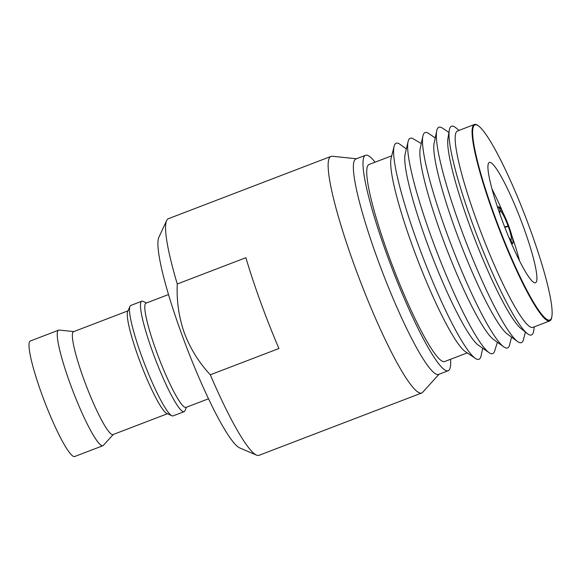 <?xml version="1.0" encoding="UTF-8"?>
<svg xmlns="http://www.w3.org/2000/svg" width="581" height="581" viewBox="0 0 581 581"><rect width="100%" height="100%" fill="white"/><g stroke="black" fill="none" stroke-linecap="round" stroke-linejoin="round"><path stroke-width="0.87" d="M511.984 236.198A58.231 7.96 -111 0 1 519.567 260.992M523.387 226.772A64.426 8.809 -111 0 1 534.883 282.824A64.426 8.809 -111 0 1 501.454 218.391A64.426 8.809 -111 0 1 488.89 162.745A64.426 8.809 -111 0 1 523.387 226.772M494.627 215.776A104.536 14.293 -111 0 1 479.47 126.716A104.536 14.293 -111 0 1 530.213 229.379A104.536 14.293 -111 0 1 551.95 315.926A104.536 14.293 -111 0 1 494.627 215.776M551.95 315.926L551.863 316.63A105.183 14.38 -111 0 1 549.713 320.937A105.183 14.38 -111 0 1 494.177 215.863A105.183 14.38 -111 0 1 474.459 124.479A105.183 14.38 -111 0 1 478.933 126.251L479.47 126.716M549.713 320.937L532.799 327.408A105.183 14.38 -111 0 1 477.27 222.341A105.183 14.38 -111 0 1 457.552 130.957L474.459 124.479M534.346 326.82L533.641 331.025A111.77 15.28 -111 0 1 527.134 333.472A111.77 15.28 -111 0 1 472.44 223.336A111.77 15.28 -111 0 1 449.287 130.231A111.77 15.28 -111 0 1 455.758 127.711L459.092 130.369M527.134 333.472L520.779 328.367A104.536 14.293 -111 0 1 469.63 225.355A104.536 14.293 -111 0 1 447.966 138.278L449.287 130.231M525.384 332.063L523.459 339.602A115.321 15.767 -111 0 1 517.482 341.468A115.321 15.767 -111 0 1 460.537 227.432A115.321 15.767 -111 0 1 436.759 130.74A115.321 15.767 -111 0 1 442.453 128.132L448.924 132.453M517.482 341.468L507.329 334.053A104.536 14.293 -111 0 1 455.707 230.686A104.536 14.293 -111 0 1 434.16 143.035L436.759 130.74M511.549 337.133L509.61 344.867A115.321 15.767 -111 0 1 503.669 346.806A115.321 15.767 -111 0 1 446.673 232.741A115.321 15.767 -111 0 1 422.917 135.99A115.321 15.767 -111 0 1 428.633 133.463L435.242 137.922M503.669 346.806L493.451 339.413A104.536 14.293 -111 0 1 441.792 236.017A104.536 14.293 -111 0 1 420.252 148.322L422.917 135.99M497.401 342.274L494.613 351.106A115.321 15.767 -111 0 1 489.013 352.623A115.321 15.767 -111 0 1 431.836 238.428A115.321 15.767 -111 0 1 408.123 141.452A115.321 15.767 -111 0 1 413.302 138.844L421.283 143.551M489.013 352.623L478.504 345.325A104.536 14.293 -111 0 1 426.672 241.812A104.536 14.293 -111 0 1 405.175 153.907L408.123 141.452M482.702 348.244L481.09 355.797A115.677 15.81 -111 0 1 475.345 358.368A115.677 15.81 -111 0 1 417.87 243.73A115.677 15.81 -111 0 1 394.121 146.31A115.677 15.81 -111 0 1 400.106 144.386L406.351 148.932M475.345 358.368L465.258 351.563A105.524 14.423 -111 0 1 412.822 246.983A105.524 14.423 -111 0 1 391.158 158.119L394.121 146.31M467.233 352.892L444.61 361.556A105.524 14.423 -111 0 1 388.9 256.148A105.524 14.423 -111 0 1 369.117 164.474L391.739 155.81M450.565 359.276A115.379 15.774 -111 0 1 448.14 370.758A115.379 15.774 -111 0 1 387.222 255.509A115.379 15.774 -111 0 1 365.594 155.272A115.379 15.774 -111 0 1 375.072 162.193M448.14 370.758L438.517 374.44A115.379 15.774 -111 0 1 377.606 259.191A115.379 15.774 -111 0 1 355.971 158.954L365.594 155.272M439.033 374.251L422.648 392.313A126.694 17.321 -111 0 1 421.639 393.025A126.694 17.321 -111 0 1 354.751 266.468A126.694 17.321 -111 0 1 330.996 156.405A126.694 17.321 -111 0 1 332.223 156.26L356.48 158.758M421.639 393.025L259.017 455.315A126.694 17.321 -111 0 1 256.497 455.105A126.694 17.321 -111 0 1 210.307 374.796C198.963 362.588 190.314 348.665 184.351 333.015C178.868 317.284 176.508 300.943 177.263 284A126.694 17.321 -111 0 1 166.645 220.54A126.694 17.321 -111 0 1 168.374 218.703L330.996 156.405M177.263 284L245.879 257.71A126.694 17.321 69 0 0 260.746 302.483A126.694 17.321 69 0 0 278.931 348.513L210.307 374.796M256.497 455.105L239.597 447.871A113.782 15.556 -111 0 1 181.795 334.409A113.782 15.556 -111 0 1 158.904 237.215L166.645 220.54M208.477 398.798L185.978 407.412A55.834 7.633 -111 0 1 156.507 351.643A55.834 7.633 -111 0 1 146.034 303.137L168.534 294.523M186.472 407.223L184.94 410.745A59.139 8.083 -111 0 1 184.104 411.675A59.139 8.083 -111 0 1 152.883 352.602A59.139 8.083 -111 0 1 141.793 301.219A59.139 8.083 -111 0 1 143.035 301.35L146.528 302.948M184.104 411.675L173.116 415.88A59.139 8.083 -111 0 1 171.874 415.756A59.139 8.083 -111 0 1 141.895 356.807A59.139 8.083 -111 0 1 129.97 306.361A59.139 8.083 -111 0 1 130.805 305.432L141.793 301.219M171.874 415.756L166.769 413.418A55.093 7.531 -111 0 1 138.844 358.506A55.093 7.531 -111 0 1 127.733 311.503L129.97 306.361M167.444 413.73L113.012 434.573A55.093 7.531 -111 0 1 83.925 379.538A55.093 7.531 -111 0 1 73.598 331.678L128.023 310.828M113.259 434.486L103.389 445.358A61.869 8.461 -111 0 1 102.902 445.707A61.869 8.461 -111 0 1 70.236 383.903A61.869 8.461 -111 0 1 58.637 330.153A61.869 8.461 -111 0 1 59.233 330.081L73.838 331.584M102.902 445.707L74.68 456.521A61.869 8.461 -111 0 1 42.014 394.717A61.869 8.461 -111 0 1 30.415 340.96L58.637 330.153M492.071 189.224A58.231 7.96 -111 0 1 503.001 212.733M508.448 226.459A58.231 7.96 -111 0 1 508.455 226.474L508.847 226.321L508.099 226.038L504.628 226.844M499.725 212.326L500.364 210.903L498.832 206.829M498.876 206.814A19.739 2.702 -111 0 1 508.847 226.321M500.364 210.903A15.353 2.099 -111 0 1 508.099 226.038M511.614 243.926L512.282 243.635L510.641 239.474M504.838 227.389L508.222 226.387L508.971 226.67A19.739 2.702 -111 0 1 512.624 243.642A19.739 2.702 -111 0 1 512.282 243.635M508.222 226.387A15.353 2.099 -111 0 1 510.793 239.546M498.07 208.761A19.739 2.702 -111 0 1 498.498 206.771A19.739 2.702 -111 0 1 498.818 206.785L500.306 210.881L499.718 212.152M500.016 214.374A15.353 2.099 -111 0 1 499.842 211.114A15.353 2.099 -111 0 1 500.306 210.881M510.975 242.444A19.739 2.702 -111 0 0 512.217 243.613L511.592 243.875M512.217 243.613L510.728 239.517A15.353 2.099 -111 0 1 510.721 239.517A15.353 2.099 -111 0 1 508.665 236.968M512.624 243.642L511.665 244.049M498.498 206.771L497.518 207.112"/></g></svg>
